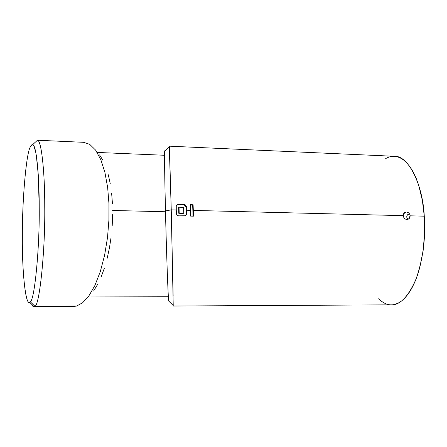 <?xml version="1.0" encoding="UTF-8"?>
<svg xmlns="http://www.w3.org/2000/svg" width="447" height="447" viewBox="0 0 447 447"><rect width="100%" height="100%" fill="white"/><g stroke="black" fill="none" stroke-linecap="round" stroke-linejoin="round"><path stroke-width="0.67" d="M407.943 214.404C406.435 215.828 406.379 217.488 407.787 219.382C406.083 216.544 406.63 214.744 409.435 213.979M33.871 306.776L73.219 306.564L76.694 306.022L34.905 306.245L33.871 306.776L31.726 304.351L32.76 306.145L33.799 306.776L34.905 306.245L30.228 301.697L29.536 302.189C25.462 305.558 22.054 270.379 22.35 237.139C21.992 272.838 25.971 308.927 30.228 301.697C34.419 301.2 39.705 248.728 39.219 207.576L38.263 174.743L36.352 155.662L35.536 151.248L33.754 145.789L32.832 144.722L31.916 144.672L30.161 147.186C26.043 154.528 22.082 202.385 22.35 237.139C22.082 202.385 26.043 154.528 30.161 147.186L31.374 145.085L32.653 144.638C36.241 144.275 39.347 175.269 39.219 207.576C39.705 248.728 34.419 301.2 30.228 301.697L34.905 306.245C39.509 305.949 45.32 250.404 44.75 206.715C44.862 172.43 41.387 139.727 37.436 140.274L32.653 144.638M76.694 306.022L82.65 302.714L88.847 295.936L94.893 285.482L100.307 271.597L104.598 255.276L107.509 237.569L108.917 219.974L108.945 203.502L107.649 187.483L104.911 172.408L100.821 159.674L95.608 150.114L89.696 144.336L83.567 142.308L37.162 140.224C41.191 138.408 44.873 171.458 44.75 206.715C45.32 250.404 39.509 305.949 34.905 306.245L76.694 306.022M99.564 154.902L102.877 160.249M108.275 174.704L110.23 183.521M111.638 193.266L112.454 203.664M112.644 214.543L112.208 225.685M111.141 236.882L109.465 247.789L107.207 258.249M104.425 268.01L101.178 276.838M97.524 284.583L93.596 291.003M112.65 210.47L165.491 211.755L112.65 210.47M169.29 146.968L171.251 209.867L176.269 209.995L176.269 205.804L177.146 204.676L178.353 204.357L184.041 204.514L185.276 204.894L186.326 206.307L186.522 210.246L190.489 210.347L190.277 204.676L193.098 204.754L193.316 210.42L403.255 215.65C403.295 213.387 404.345 212.18 406.407 212.023C408.524 212.291 409.765 213.554 410.128 215.823L424.276 216.175C422.912 184.98 408.396 155.182 394.26 156.282L169.324 146.169L169.29 146.962M173.19 306.022L391.321 304.848C400.104 305.184 408.357 296.568 416.084 279.001C423.052 259.014 425.779 238.072 424.276 216.175L410.128 215.823C410.072 218.091 408.994 219.309 406.904 219.488L408.653 218.991L410.128 215.823C409.765 213.554 408.524 212.291 406.407 212.023L404.63 212.543L403.255 215.65L193.316 210.42L193.434 216.175L190.601 216.108L190.489 210.347L186.522 210.246L186.544 214.225L185.354 215.75L178.655 215.834L177.425 215.443L176.487 214.242L176.269 209.995L171.251 209.867L173.224 305.53L168.664 300.976M406.904 219.488C404.809 219.209 403.591 217.935 403.255 215.65C403.591 217.935 404.809 219.209 406.904 219.488M385.705 158.534L388.946 157.059L392.371 156.327L395.936 156.461L399.579 157.556L403.228 159.68L406.798 162.87L410.206 167.1L413.374 172.318L416.218 178.409L418.688 185.231L422.354 200.34L424.276 216.175L424.605 232.77L423.175 250.314L419.845 267.306L417.509 275.084L414.799 282.13L411.776 288.304L408.536 293.506L405.15 297.696L401.713 300.87L398.288 303.066L394.952 304.357C389.533 305.888 384.085 304.038 378.609 298.792M404.038 213.079L406.407 212.023M168.592 300.183L168.363 296.886M167.793 285.192L167.469 277.056M166.77 257.17L166.424 246.079M166.083 234.34L164.982 188.701M164.798 178.666L164.597 162.769M164.574 157.109L164.608 153.192M164.675 151.326C164.39 154.835 164.725 180.242 165.468 210.917L171.251 209.867L169.396 146.862L164.664 151.455L164.831 150.717L164.915 151.209M173.14 296.054L171.251 209.867L165.468 210.917C166.424 251.102 167.994 295.422 168.653 300.82M176.163 206.564L176.364 213.727L177.219 215.286L178.392 215.812L184.354 215.962L186.354 214.767L186.382 206.564L185.483 205.044L184.309 204.536L178.353 204.357L176.33 205.631L176.163 206.564M186.164 214.04L185.952 206.922L185.421 205.76L183.879 204.888L177.934 204.715L178.353 204.357L177.934 204.715L183.616 204.866L184.041 204.514L183.616 204.866L185.248 205.57L185.974 207.184L186.405 206.832L185.974 207.184L186.164 214.04L186.6 213.7L185.924 215.108L186.354 214.767M183.32 213.398L178.766 213.286L178.616 207.559L178.766 213.286L179.186 212.945L179.035 207.207L178.616 207.559L179.035 207.207L183.588 207.324L183.745 213.051L183.32 213.398L183.745 213.051L179.186 212.945L178.766 213.286L183.32 213.398M176.694 205.056L177.934 204.715M183.678 210.179L183.588 207.324L179.035 207.207L179.186 212.945L183.745 213.051L183.678 210.179M190.277 204.676L190.601 216.108L193.434 216.175L193.098 204.754L192.663 205.112L190.293 205.044L192.663 205.112L192.875 210.766L192.663 205.112L193.098 204.754L190.277 204.676M192.987 216.164L192.875 210.766L192.987 216.164M34.145 306.737L29.536 302.189M97.513 152.449L164.58 155.271M88.5 296.964L168.351 296.763M407.731 219.393L408.603 219.019"/></g></svg>
